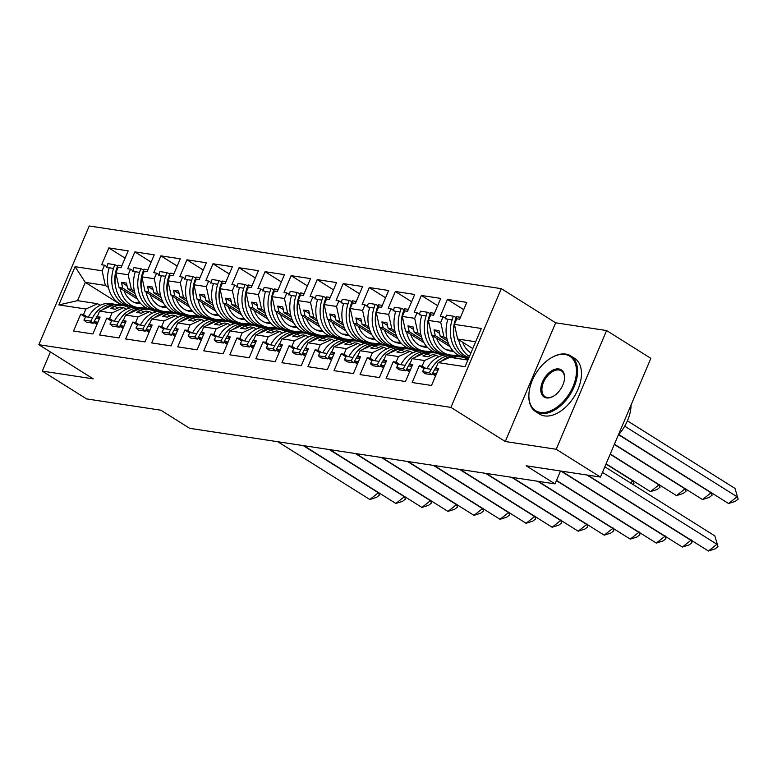 <?xml version="1.0" encoding="UTF-8"?>
<svg xmlns="http://www.w3.org/2000/svg" width="777" height="777" viewBox="0 0 777 777"><rect width="100%" height="100%" fill="white"/><g stroke="black" fill="none" stroke-linecap="round" stroke-linejoin="round"><path stroke-width="1.17" d="M606.594 330.555L555.672 322.805L505.273 441.521L556.206 449.271L606.594 330.555L650.854 358.352L600.466 477.068L526.165 465.773L555.031 483.896L560.508 470.988M556.206 449.271L600.466 477.068M50.408 351.962L42.279 371.105L86.548 398.902L160.849 410.198L189.705 428.331L555.031 483.896M501.311 288.665L89.238 225.99L38.85 344.706L450.922 407.381L501.311 288.665L555.672 322.805M134.44 291.326L131.381 289.403L127.71 288.84L135.023 293.434M163.617 311.392L164.2 311.762M167.919 312.344L166.861 311.684M123.621 307.682L111.946 312.985L99.592 311.101L111.266 305.808L114.938 306.361L110.353 308.44L115.365 309.207L119.949 307.119L123.621 307.682L126.165 309.275M160.489 295.279L157.43 293.366L153.749 292.803L161.062 297.397M189.666 315.355L190.248 315.724M193.968 316.307L192.91 315.647M149.67 311.645L137.995 316.948L125.641 315.064L137.306 309.761L140.987 310.324L136.402 312.403L141.404 313.17L145.989 311.082L149.67 311.645L152.205 313.238M186.529 299.242L183.469 297.319L179.798 296.765L187.111 301.359M215.715 319.318L216.297 319.687M220.008 320.27L218.949 319.609M175.709 315.608L164.044 320.911L151.69 319.026L163.355 313.723L167.026 314.287L162.442 316.365L167.453 317.133L172.038 315.044L175.709 315.608L178.254 317.201M212.577 303.205L209.518 301.282L205.847 300.728L213.16 305.322M241.754 323.281L242.337 323.65M246.056 324.232L244.998 323.572M201.758 319.57L190.093 324.873L177.739 322.989L189.403 317.686L193.075 318.249L188.49 320.328L193.502 321.095L198.086 319.007L201.758 319.57L204.302 321.163M238.626 307.168L235.567 305.244L231.896 304.691L239.209 309.285M267.803 327.243L268.386 327.612M272.105 328.195L271.047 327.535M227.807 323.533L216.132 328.826L203.778 326.952L215.452 321.649L219.124 322.212L214.539 324.291L219.551 325.058L224.135 322.97L227.807 323.533L230.351 325.126M264.675 311.13L261.616 309.207L257.935 308.654L265.248 313.238M293.852 331.206L294.434 331.575M298.154 332.158L297.096 331.497M253.856 327.496L242.181 332.789L229.827 330.915L241.501 325.612L245.173 326.175L240.588 328.253L245.59 329.011L250.175 326.932L253.856 327.496L256.391 329.089M290.715 315.093L287.655 313.17L283.984 312.616L291.297 317.201M319.901 335.169L320.483 335.528M324.194 336.12L323.145 335.45M279.895 331.449L268.23 336.752L255.876 334.877L267.541 329.574L271.222 330.128L266.628 332.216L271.639 332.974L276.223 330.895L279.895 331.449L282.44 333.051M316.763 319.056L313.704 317.133L310.033 316.569L317.346 321.163M345.94 339.131L346.523 339.491M350.242 340.083L349.184 339.413M305.944 335.411L294.279 340.714L281.925 338.84L293.589 333.537L297.261 334.091L292.676 336.179L297.688 336.936L302.272 334.858L305.944 335.411L308.488 337.014M342.812 323.018L339.753 321.095L336.082 320.532L343.395 325.126M371.989 343.094L372.572 343.453M376.291 344.046L375.233 343.376M331.993 339.374L320.318 344.677L307.964 342.803L319.638 337.5L323.31 338.053L318.725 340.141L323.737 340.899L328.321 338.821L331.993 339.374L334.537 340.977M368.861 326.981L365.802 325.058L362.131 324.495L369.434 329.089M398.038 347.047L398.62 347.416M402.34 347.999L401.282 347.338M358.042 343.337L346.367 348.64L334.013 346.756L345.687 341.462L349.359 342.016L344.774 344.104L349.786 344.862L354.37 342.783L358.042 343.337L360.577 344.939M394.91 330.944L391.841 329.021L388.17 328.457L395.483 333.051M424.087 351.01L424.669 351.379M428.38 351.962L427.331 351.301M384.081 347.3L372.416 352.603L360.062 350.718L371.727 345.425L375.408 345.979L370.823 348.057L375.825 348.824L380.409 346.736L384.081 347.3L386.625 348.892M420.949 334.897L417.89 332.983L414.219 332.42L421.532 337.014M450.126 354.972L450.718 355.342M454.428 355.924L453.37 355.264M410.13 351.262L398.465 356.565L386.111 354.681L397.775 349.378L401.447 349.941L396.862 352.02L401.874 352.787L406.458 350.699L410.13 351.262L412.674 352.855M446.998 338.859L443.939 336.936L440.268 336.383L447.581 340.977M436.179 355.225L424.514 360.528L412.15 358.644L423.824 353.341L427.496 353.904L422.911 355.983L427.923 356.75L432.507 354.662L436.179 355.225L438.723 356.818M372.416 352.603L370.046 358.178L367.21 357.75L360.052 374.611L379.419 377.554L386.577 360.693L383.741 360.266L386.111 354.681M346.367 348.64L343.997 354.215L341.161 353.788L334.003 370.648L353.38 373.591L360.528 356.73L357.692 356.303L360.062 350.718M320.318 344.677L317.958 350.262L315.112 349.825L307.964 366.686L327.331 369.629L334.489 352.768L331.643 352.34L334.013 346.756M294.279 340.714L291.909 346.299L289.073 345.862L281.915 362.723L301.282 365.666L308.44 348.815L305.604 348.378L307.964 342.803M268.23 336.752L265.86 342.336L263.024 341.899L255.866 358.76L275.233 361.703L282.391 344.852L279.555 344.415L281.925 338.84M242.181 332.789L239.811 338.374L236.975 337.937L229.817 354.798L249.184 357.741L256.342 340.889L253.506 340.452L255.876 334.877M216.132 328.826L213.772 334.411L210.926 333.974L203.778 350.835L223.145 353.778L230.293 336.927L227.457 336.49L229.827 330.915M190.093 324.873L187.723 330.448L184.887 330.021L177.729 346.872L197.096 349.825L204.254 332.964L201.408 332.527L203.778 326.952M164.044 320.911L161.674 326.486L158.838 326.058L151.68 342.91L171.047 345.862L178.205 329.001L175.369 328.574L177.739 322.989M137.995 316.948L135.625 322.523L132.789 322.096L125.631 338.947L144.998 341.899L152.156 325.039L149.32 324.611L151.69 319.026M111.946 312.985L109.586 318.56L106.74 318.133L99.592 334.994L118.959 337.937L126.107 321.076L123.271 320.648L125.641 315.064M121.795 305.312L85.295 282.391L77.535 300.67L97.572 303.72L85.907 309.023L83.537 314.598L80.701 314.17L73.543 331.031L92.91 333.974L100.068 317.113L97.222 316.686L99.592 311.101M85.907 309.023L58.858 304.905L75.078 266.686L102.127 270.794L105.332 285.441L85.295 282.391L75.078 266.686M136.179 296.542L122.698 288.082L119.027 287.519L115.822 272.882L118.191 267.298L121.027 267.735L128.186 250.874L108.819 247.931L101.661 264.782L104.497 265.219L102.127 270.794M115.822 272.882L128.176 274.757L131.381 289.403M162.228 300.505L148.747 292.045L145.066 291.482L141.87 276.835L144.24 271.26L147.076 271.688L154.225 254.837L134.858 251.884L127.71 268.745L130.546 269.182L128.176 274.757M141.87 276.835L154.225 278.72L157.43 293.366M188.267 304.467L174.786 295.998L171.115 295.445L167.91 280.798L170.28 275.223L173.125 275.65L180.274 258.799L160.907 255.847L153.749 272.708L156.595 273.135L154.225 278.72M167.91 280.798L180.274 282.682L183.469 297.319M214.316 308.43L200.835 299.961L197.164 299.407L193.959 284.761L196.328 279.186L199.165 279.613L206.323 262.762L186.956 259.809L179.798 276.67L182.634 277.098L180.274 282.682M193.959 284.761L206.313 286.645L209.518 301.282M240.365 312.393L226.884 303.924L223.213 303.37L220.008 288.723L222.377 283.149L225.213 283.576L232.372 266.715L213.005 263.772L205.847 280.633L208.683 281.06L206.313 286.645M220.008 288.723L232.362 290.608L235.567 305.244M266.414 316.356L252.933 307.886L249.262 307.333L246.056 292.686L248.426 287.111L251.262 287.539L258.42 270.678L239.044 267.735L231.896 284.596L234.732 285.023L232.362 290.608M246.056 292.686L258.411 294.57L261.616 309.207M292.453 320.318L278.982 311.849L275.301 311.295L272.096 296.649L274.466 291.074L277.311 291.501L284.46 274.64L265.093 271.697L257.935 288.558L260.781 288.986L258.411 294.57M272.096 296.649L284.46 298.523L287.655 313.17M318.502 324.281L305.021 315.812L301.35 315.248L298.145 300.612L300.514 295.027L303.351 295.464L310.509 278.603L291.142 275.66L283.984 292.521L286.82 292.948L284.46 298.523M298.145 300.612L310.499 302.486L313.704 317.133M344.551 328.244L331.07 319.774L327.399 319.211L324.194 304.574L326.563 298.99L329.399 299.427L336.558 282.566L317.191 279.623L310.033 296.474L312.869 296.911L310.499 302.486M324.194 304.574L336.548 306.449L339.753 321.095M370.6 332.206L357.119 323.737L353.448 323.174L350.242 308.537L352.612 302.952L355.448 303.389L362.606 286.528L343.23 283.586L336.082 300.437L338.918 300.874L336.548 306.449M350.242 308.537L362.597 310.411L365.802 325.058M396.639 336.159L383.168 327.7L379.487 327.136L376.291 312.5L378.652 306.915L381.497 307.352L388.646 290.491L369.279 287.548L362.131 304.399L364.967 304.837L362.597 310.411M376.291 312.5L388.646 314.374L391.841 329.021M422.688 340.122L409.207 331.662L405.536 331.099L402.331 316.453L404.7 310.878L407.536 311.305L414.695 294.454L395.328 291.501L388.17 308.362L391.016 308.799L388.646 314.374M402.331 316.453L414.685 318.337L417.89 332.983M448.737 344.085L435.256 335.625L431.585 335.062L428.38 320.415L430.749 314.84L433.585 315.268L440.744 298.417L421.377 295.464L414.219 312.325L417.055 312.762L414.685 318.337M428.38 320.415L440.734 322.3L443.939 336.936M475.66 341.763L457.634 339.025L454.428 324.378L456.798 318.803L459.634 319.23L466.792 302.379L447.426 299.427L440.268 316.288L443.104 316.715L440.734 322.3M454.428 324.378L481.313 328.467L465.083 366.695L438.199 362.606L449.873 357.303L467.9 360.052M424.514 360.528L422.144 366.103L419.298 365.676L412.15 382.527L431.517 385.479L438.675 368.619L435.829 368.191L438.199 362.606M398.465 356.565L396.095 362.14L393.259 361.713L386.101 378.564L405.468 381.517L412.626 364.656L409.79 364.228L412.15 358.644M159.78 311.363L158.586 310.625M119.027 287.519L137.451 299.096M154.934 310.072L157.362 311.596M114.938 306.361L117.745 308.129M127.71 288.84L126.447 283.09L121.435 282.323L122.698 288.082M185.82 315.326L184.635 314.588M145.066 291.482L163.5 303.059M180.983 314.034L183.411 315.559M140.987 310.324L143.794 312.082M153.749 292.803L152.496 287.053L147.484 286.286L148.747 292.045M211.868 319.289L210.684 318.541M171.115 295.445L189.549 307.022M207.032 317.997L209.46 319.522M167.026 314.287L169.833 316.045M179.798 296.765L178.545 291.016L173.533 290.248L174.786 295.998M237.917 323.251L236.732 322.504M197.164 299.407L215.588 310.975M233.081 321.96L235.509 323.485M193.075 318.249L195.882 320.007M205.847 300.728L204.584 294.978L199.582 294.211L200.835 299.961M263.966 327.214L262.781 326.466M223.213 303.37L241.637 314.938M259.12 325.922L261.548 327.447M219.124 322.212L221.931 323.97M231.896 304.691L230.633 298.931L225.621 298.174L226.884 303.924M290.006 331.177L288.821 330.429M249.262 307.333L267.686 318.9M285.169 329.885L287.597 331.41M245.173 326.175L247.98 327.933M257.935 308.654L256.682 302.894L251.67 302.136L252.933 307.886M316.054 335.14L314.87 334.392M275.301 311.295L293.735 322.863M311.218 333.848L313.646 335.373M271.222 330.128L274.019 331.896M283.984 312.616L282.731 306.857L277.719 306.099L278.982 311.849M342.103 339.102L340.918 338.354M301.35 315.248L319.774 326.826M337.267 337.81L339.695 339.335M297.261 334.091L300.068 335.858M310.033 316.569L308.77 310.819L303.768 310.062L305.021 315.812M368.152 343.065L366.967 342.317M327.399 319.211L345.823 330.788M363.315 341.773L365.734 343.298M323.31 338.053L326.117 339.821M336.082 320.532L334.819 314.782L329.807 314.025L331.07 319.774M394.192 347.018L393.007 346.28M353.448 323.174L371.872 334.751M389.355 345.736L391.783 347.261M349.359 342.016L352.166 343.784M362.131 324.495L360.868 318.745L355.856 317.987L357.119 323.737M420.24 350.981L419.056 350.242M379.487 327.136L397.921 338.714M415.404 349.699L417.832 351.214M375.408 345.979L378.214 347.746M388.17 328.457L386.917 322.708L381.905 321.94L383.168 327.7M446.289 354.943L445.104 354.205M405.536 331.099L423.96 342.676M441.453 353.652L443.881 355.176M401.447 349.941L404.254 351.699M414.219 332.42L412.956 326.67L407.954 325.903L409.207 331.662M431.585 335.062L450.009 346.639M467.501 357.614L468.638 358.333M427.496 353.904L430.303 355.662M440.268 336.383L439.005 330.633L434.003 329.866L435.256 335.625M457.634 339.025L472.785 348.543M505.273 441.521L450.922 407.381M42.279 371.105L93.211 378.846L38.85 344.706M141.87 308.382L140.812 307.721M108.391 287.364L105.332 285.441M97.572 303.72L100.116 305.312M58.858 304.905L77.535 300.67M463.704 309.654L447.426 299.427M425.981 368.521L422.144 366.103M447.746 319.638L443.104 316.715M435.586 375.893L432.294 373.834M424.087 368.677L419.298 365.676M438.218 369.687L435.829 368.191M437.655 305.691L421.377 295.464M411.606 301.729L395.328 291.501M385.557 297.766L369.279 287.548M359.518 293.803L343.23 283.586M333.469 289.84L317.191 279.623M307.42 285.887L291.142 275.66M281.371 281.925L265.093 271.697M255.322 277.962L239.044 267.735M229.283 273.999L213.005 263.772M203.234 270.037L186.956 259.809M177.185 266.074L160.907 255.847M151.136 262.111L134.858 251.884M125.097 258.149L108.819 247.931M399.941 364.559L396.095 362.14M421.707 315.676L417.055 312.762M409.537 371.93L406.254 369.871M398.047 364.714L393.259 361.713M412.169 365.724L409.79 364.228M87.374 317.016L83.537 314.598M109.139 268.133L104.497 265.219M96.979 324.397L93.687 322.329M85.48 317.181L80.701 314.17M99.611 318.182L97.222 316.686M113.423 320.979L109.586 318.56M135.188 272.096L130.546 269.182M123.019 328.36L119.736 326.291M111.529 321.134L106.74 318.133M125.66 322.144L123.271 320.648M139.471 324.941L135.625 322.523M161.237 276.058L156.595 273.135M149.067 332.313L145.785 330.254M137.578 325.097L132.789 322.096M151.709 326.107L149.32 324.611M165.52 328.904L161.674 326.486M187.286 280.021L182.634 277.098M175.116 336.276L171.834 334.217M163.626 329.06L158.838 326.058M177.748 330.07L175.369 328.574M191.56 332.867L187.723 330.448M213.335 283.984L208.683 281.06M201.165 340.239L197.882 338.18M189.675 333.022L184.887 330.021M203.797 334.032L201.408 332.527M217.609 336.82L213.772 334.411M239.374 287.946L234.732 285.023M227.205 344.201L223.922 342.142M215.715 336.985L210.926 333.974M229.846 337.995L227.457 336.49M243.657 340.782L239.811 338.374M265.423 291.909L260.781 288.986M253.253 348.164L249.971 346.105M241.764 340.948L236.975 337.937M255.895 341.958L253.506 340.452M269.706 344.745L265.86 342.336M291.472 295.862L286.82 292.948M279.302 352.127L276.02 350.068M267.812 344.91L263.024 341.899M281.934 345.911L279.555 344.415M295.755 348.708L291.909 346.299M317.521 299.825L312.869 296.911M305.351 356.089L302.068 354.03M293.861 348.873L289.073 345.862M307.983 349.873L305.604 348.378M321.795 352.671L317.958 350.262M343.56 303.788L338.918 300.874M331.39 360.052L328.108 357.983M319.901 352.836L315.112 349.825M334.032 353.836L331.643 352.34M347.843 356.633L343.997 354.215M369.609 307.75L364.967 304.837M357.439 364.015L354.157 361.946M345.95 356.798L341.161 353.788M360.081 357.799L357.692 356.303M373.892 360.596L370.046 358.178M395.658 311.713L391.016 308.799M383.488 367.977L380.206 365.909M371.998 360.761L367.21 357.75M386.12 361.761L383.741 360.266M439.617 333.391L434.003 329.866M413.568 329.429L407.954 325.903M387.519 325.466L381.905 321.94M361.47 321.513L355.856 317.987M335.421 317.55L329.807 314.025M309.382 313.587L303.768 310.062M283.333 309.625L277.719 306.099M257.284 305.662L251.67 302.136M231.235 301.699L225.621 298.174M205.196 297.737L199.582 294.211M179.147 293.774L173.533 290.248M153.098 289.811L147.484 286.286M127.049 285.849L121.435 282.323M468.104 359.576A28.972 22.242 98.6 0 0 467.939 359.469A28.972 22.242 98.6 0 0 461.208 356.934A28.972 22.242 98.6 0 0 452.738 357.741M431.157 369.308A28.972 22.242 -81.4 0 1 453.613 355.779L449.349 355.138A28.972 22.242 98.6 0 0 426.903 368.657L431.157 369.308L429.36 372.659L431.827 374.718L433.624 371.367A25.029 19.202 -81.4 0 1 434.285 370.202M602.466 472.367L716.938 544.259L708.42 551.01L587.567 475.106M714.83 535.897L717.997 546.61L714.83 535.897L604.827 466.812M708.42 551.01L715.151 548.863L717.997 546.61M435.819 375.32L432.692 373.164L434.498 369.813A28.972 22.242 -81.4 0 1 436.548 366.491M441.443 361.14A28.972 22.242 -81.4 0 1 456.944 356.293L461.208 356.934M453.613 355.779A28.972 22.242 -81.4 0 1 455.264 356.119M432.692 373.164L436.499 373.737M426.903 368.657L424.31 368.269L422.513 371.61L429.36 372.659M422.513 371.61L424.98 373.679L431.827 374.718M468.852 357.818A28.972 22.242 98.6 0 1 468.376 357.75A28.972 22.242 98.6 0 1 461.645 355.225A28.972 22.242 98.6 0 1 452.127 319.92L453.321 316.19L456.138 317.443L454.933 321.173A25.029 19.202 98.6 0 0 454.234 338.286M468.376 357.75L464.122 357.099A28.972 22.242 -81.4 0 1 457.391 354.574A28.972 22.242 -81.4 0 1 447.863 319.269L446.95 319.133M469.415 356.488A28.972 22.242 -81.4 0 1 469.25 356.381A28.972 22.242 -81.4 0 1 458.624 339.646M456.07 320.522L455.458 320.425A28.972 22.242 98.6 0 0 464.986 355.73A28.972 22.242 98.6 0 0 468.949 357.595M462.655 342.181A25.029 19.202 98.6 0 0 470.755 352.816A25.029 19.202 98.6 0 0 470.93 352.923M618.783 434.566L728.573 503.525L737.091 496.775L624.727 426.204M734.984 488.412L738.15 499.125L734.984 488.412L627.418 420.852M738.15 499.125L735.314 501.369L728.573 503.525M455.458 320.425L456.662 316.695L460.46 317.278M453.321 316.19L446.474 315.151L445.279 318.881M540.384 412.402A32.139 19.542 -57.9 0 0 573.047 386.538A32.139 19.542 -57.9 0 0 564.976 354.467A32.139 19.542 -57.9 0 0 550.98 357.983A32.139 19.542 -57.9 0 0 529.011 392.958A32.139 19.542 -57.9 0 0 540.384 412.402M551.223 357.838A32.925 20.027 122.1 0 1 551.466 357.692A32.925 20.027 122.1 0 1 565.811 354.089A32.925 20.027 122.1 0 1 570.726 355.885A32.925 20.027 122.1 0 1 572.28 390.744A32.925 20.027 122.1 0 1 540.607 413.451A32.925 20.027 122.1 0 1 535.693 411.655A32.925 20.027 122.1 0 1 528.962 393.521A32.925 20.027 122.1 0 1 528.991 393.24M546.532 397.921A16.064 9.771 122.1 0 1 542.492 381.886A16.064 9.771 122.1 0 1 558.828 368.949A16.064 9.771 122.1 0 1 564.51 378.681A16.064 9.771 122.1 0 1 553.525 396.163A16.064 9.771 122.1 0 1 546.532 397.921M564.481 378.962A15.278 9.295 -57.9 0 0 561.334 370.833A15.278 9.295 -57.9 0 0 559.052 369.998A15.278 9.295 -57.9 0 0 544.356 380.536A15.278 9.295 -57.9 0 0 545.085 396.707A15.278 9.295 -57.9 0 0 547.367 397.542A15.278 9.295 -57.9 0 0 553.778 396.008M631.06 405.002A32.925 20.027 122.1 0 1 618.249 435.169M570.726 355.885L574.621 358.333A32.925 20.027 122.1 0 1 576.175 393.191A32.925 20.027 122.1 0 1 544.502 415.899A32.925 20.027 122.1 0 1 539.597 414.102L535.693 411.655M442.026 355.584A28.972 22.242 98.6 0 0 441.89 355.507A28.972 22.242 98.6 0 0 435.159 352.972A28.972 22.242 98.6 0 0 426.69 353.778M405.118 365.345A28.972 22.242 -81.4 0 1 427.564 351.816L423.3 351.175A28.972 22.242 98.6 0 0 400.854 364.695L405.118 365.345L403.312 368.696L405.779 370.755L407.585 367.404A25.029 19.202 -81.4 0 1 408.246 366.239M586.936 475.009L690.889 540.297L682.371 547.047L561.518 471.144M682.371 547.047L689.112 544.9L691.948 542.647L690.802 539.947M691.248 539.86L691.948 542.647M409.78 371.367L406.653 369.201L408.449 365.85A28.972 22.242 -81.4 0 1 410.509 362.529M415.394 357.177A28.972 22.242 -81.4 0 1 430.905 352.331L435.159 352.972M427.564 351.816A28.972 22.242 -81.4 0 1 429.215 352.156M406.653 369.201L410.45 369.774M400.854 364.695L398.271 364.306L396.464 367.647L403.312 368.696M396.464 367.647L398.931 369.716L405.779 370.755M415.977 351.622A28.972 22.242 98.6 0 0 415.841 351.544A28.972 22.242 98.6 0 0 409.11 349.009A28.972 22.242 98.6 0 0 400.641 349.815M379.069 361.383A28.972 22.242 -81.4 0 1 401.515 347.853L397.261 347.212A28.972 22.242 98.6 0 0 374.805 360.732L379.069 361.383L377.263 364.734L379.73 366.793L381.536 363.442A25.029 19.202 -81.4 0 1 382.197 362.276M560.887 471.047L664.84 536.334L656.322 543.084L556.507 480.4M656.322 543.084L663.063 540.938L665.899 538.684L664.753 535.984M665.199 535.897L665.899 538.684M383.731 367.404L380.604 365.239L382.41 361.888A28.972 22.242 -81.4 0 1 384.46 358.566M389.345 353.214A28.972 22.242 -81.4 0 1 404.856 348.368L409.11 349.009M401.515 347.853A28.972 22.242 -81.4 0 1 403.176 348.193M380.604 365.239L384.401 365.821M374.805 360.732L372.222 360.343L370.415 363.694L377.263 364.734M370.415 363.694L372.882 365.753L379.73 366.793M389.928 347.669A28.972 22.242 98.6 0 0 389.792 347.581A28.972 22.242 98.6 0 0 383.061 345.056A28.972 22.242 98.6 0 0 374.592 345.852M353.02 357.42A28.972 22.242 -81.4 0 1 375.466 343.9L371.212 343.249A28.972 22.242 98.6 0 0 348.766 356.769L353.02 357.42L351.214 360.771L353.681 362.83L355.487 359.479A25.029 19.202 -81.4 0 1 356.148 358.323M556.41 480.633L638.791 532.371L630.273 539.121L538.286 481.351M630.273 539.121L637.014 536.975L639.85 534.722L638.704 532.022M639.15 531.934L639.85 534.722M357.682 363.442L354.555 361.276L356.361 357.925A28.972 22.242 -81.4 0 1 358.411 354.613M363.296 349.252A28.972 22.242 -81.4 0 1 378.807 344.405L383.061 345.056M375.466 343.9A28.972 22.242 -81.4 0 1 377.127 344.23M354.555 361.276L358.352 361.859M348.766 356.769L346.173 356.381L344.366 359.732L351.214 360.771M344.366 359.732L346.833 361.791L353.681 362.83M363.879 343.706A28.972 22.242 98.6 0 0 363.753 343.619A28.972 22.242 98.6 0 0 357.022 341.093A28.972 22.242 98.6 0 0 348.552 341.899M326.971 353.457A28.972 22.242 -81.4 0 1 349.417 339.938L345.163 339.287A28.972 22.242 98.6 0 0 322.717 352.807L326.971 353.457L325.174 356.808L327.632 358.867L329.438 355.516A25.029 19.202 -81.4 0 1 330.099 354.361M537.655 481.254L612.752 528.409L604.224 535.159L512.237 477.389M604.224 535.159L610.965 533.012L613.811 530.759L612.655 528.059M613.102 527.971L613.811 530.759M331.633 359.479L328.506 357.313L330.312 353.962A28.972 22.242 -81.4 0 1 332.362 350.65M337.257 345.289A28.972 22.242 -81.4 0 1 352.758 340.443L357.022 341.093M349.417 339.938A28.972 22.242 -81.4 0 1 351.078 340.268M328.506 357.313L332.313 357.896M322.717 352.807L320.124 352.418L318.327 355.769L325.174 356.808M318.327 355.769L320.794 357.828L327.632 358.867M337.84 339.743A28.972 22.242 98.6 0 0 337.704 339.656A28.972 22.242 98.6 0 0 330.973 337.131A28.972 22.242 98.6 0 0 322.504 337.937M300.922 349.495A28.972 22.242 -81.4 0 1 323.378 335.975L319.114 335.324A28.972 22.242 98.6 0 0 296.668 348.854L300.922 349.495L299.126 352.845L301.593 354.904L303.389 351.563A25.029 19.202 -81.4 0 1 304.06 350.398M511.606 477.292L586.703 524.456L578.185 531.196L486.188 473.426M578.185 531.196L584.916 529.05L587.762 526.806L586.616 524.096M587.062 524.019L587.762 526.806M305.594 355.516L302.467 353.35L304.263 350.009A28.972 22.242 -81.4 0 1 306.313 346.688M311.208 341.326A28.972 22.242 -81.4 0 1 326.719 336.48L330.973 337.131M323.378 335.975A28.972 22.242 -81.4 0 1 325.029 336.305M302.467 353.35L306.264 353.933M296.668 348.854L294.085 348.455L292.278 351.806L299.126 352.845M292.278 351.806L294.745 353.865L301.593 354.904M444.046 353.972L443.541 353.933A28.972 22.242 98.6 0 1 442.327 353.788A28.972 22.242 98.6 0 1 435.606 351.262A28.972 22.242 98.6 0 1 426.078 315.957L427.272 312.228L430.089 313.481L428.885 317.21A25.029 19.202 98.6 0 0 428.185 334.324M442.327 353.788L438.073 353.147A28.972 22.242 -81.4 0 1 431.342 350.612A28.972 22.242 -81.4 0 1 421.824 315.307L420.901 315.171M459.595 355.759L451.136 355.089A28.972 22.242 -81.4 0 1 449.932 354.943A28.972 22.242 -81.4 0 1 443.201 352.418A28.972 22.242 -81.4 0 1 432.585 335.693M430.021 316.56L429.419 316.462A28.972 22.242 98.6 0 0 438.937 351.767A28.972 22.242 98.6 0 0 445.668 354.293L449.932 354.943M436.606 338.218A25.029 19.202 98.6 0 0 444.706 348.854A25.029 19.202 98.6 0 0 450.524 351.039A25.029 19.202 98.6 0 0 451.573 351.155L453.438 351.311M614.413 444.221L702.525 499.562L711.042 492.812L618.618 434.761M711.402 492.375L712.101 495.163L710.955 492.453M712.101 495.163L709.265 497.416L702.525 499.562M446.688 349.912L452.612 350.388M464.996 357.235L468.23 359.275M447.639 350.301L452.894 350.718M448.611 350.612L453.127 350.971M429.419 316.462L430.613 312.743L434.421 313.316M427.272 312.228L420.435 311.188L419.23 314.918M418.007 350.009L417.502 349.971A28.972 22.242 98.6 0 1 416.287 349.825A28.972 22.242 98.6 0 1 409.557 347.3A28.972 22.242 98.6 0 1 400.029 311.995L401.233 308.265L404.04 309.518L402.836 313.248A25.029 19.202 98.6 0 0 402.136 330.361M416.287 349.825L412.024 349.184A28.972 22.242 -81.4 0 1 405.293 346.649A28.972 22.242 -81.4 0 1 395.775 311.344L394.852 311.208M433.547 351.796L425.097 351.126A28.972 22.242 -81.4 0 1 423.883 350.981A28.972 22.242 -81.4 0 1 417.152 348.455A28.972 22.242 -81.4 0 1 406.536 331.73M403.972 312.597L403.37 312.5A28.972 22.242 98.6 0 0 412.898 347.805A28.972 22.242 98.6 0 0 419.629 350.34L423.883 350.981M410.557 334.256A25.029 19.202 98.6 0 0 418.667 344.891A25.029 19.202 98.6 0 0 424.475 347.076A25.029 19.202 98.6 0 0 425.524 347.202L427.389 347.348M610.256 454.011L676.476 495.6L685.003 488.85L614.306 444.454M685.353 488.412L686.052 491.2L684.906 488.5M686.052 491.2L683.216 493.453L676.476 495.6M420.639 345.95L426.563 346.425M438.947 353.273L442.453 355.477M421.59 346.338L426.855 346.756M422.562 346.659L427.088 347.018M403.37 312.5L404.564 308.78L408.372 309.353M401.233 308.265L394.386 307.226L393.181 310.955M391.958 346.047L391.453 346.008A28.972 22.242 98.6 0 1 390.239 345.862A28.972 22.242 98.6 0 1 383.508 343.337A28.972 22.242 98.6 0 1 373.98 308.032L375.184 304.302L377.991 305.555L376.796 309.285A25.029 19.202 98.6 0 0 376.087 326.398M390.239 345.862L385.984 345.221A28.972 22.242 -81.4 0 1 379.254 342.686A28.972 22.242 -81.4 0 1 369.726 307.391L368.803 307.245M407.498 347.834L399.048 347.164A28.972 22.242 -81.4 0 1 397.834 347.018A28.972 22.242 -81.4 0 1 391.103 344.493A28.972 22.242 -81.4 0 1 380.487 327.768M377.923 308.634L377.321 308.547A28.972 22.242 98.6 0 0 386.849 343.842A28.972 22.242 98.6 0 0 393.58 346.377L397.834 347.018M384.518 330.293A25.029 19.202 98.6 0 0 392.618 340.928A25.029 19.202 98.6 0 0 398.426 343.113A25.029 19.202 98.6 0 0 399.475 343.24L401.34 343.385M606.099 463.791L650.436 491.637L658.954 484.887L610.159 454.244M659.304 484.45L660.013 487.237L658.867 484.537M660.013 487.237L657.167 489.491L650.436 491.637M394.599 341.987L400.514 342.463M412.898 349.31L416.404 351.515M395.542 342.375L400.806 342.793M396.513 342.696L401.039 343.055M377.321 308.547L378.525 304.817L382.323 305.39M375.184 304.302L368.337 303.263L367.142 306.993M365.909 342.084L365.404 342.045A28.972 22.242 98.6 0 1 364.19 341.899A28.972 22.242 98.6 0 1 357.459 339.374A28.972 22.242 98.6 0 1 347.941 304.069L349.135 300.349L351.952 301.593L350.748 305.322A25.029 19.202 98.6 0 0 350.048 322.436M364.19 341.899L359.936 341.258A28.972 22.242 -81.4 0 1 353.205 338.733A28.972 22.242 -81.4 0 1 343.677 303.428L342.764 303.283M381.449 343.871L372.999 343.201A28.972 22.242 -81.4 0 1 371.785 343.055A28.972 22.242 -81.4 0 1 365.054 340.53A28.972 22.242 -81.4 0 1 354.438 323.805M351.884 304.671L351.272 304.584A28.972 22.242 98.6 0 0 360.8 339.879A28.972 22.242 98.6 0 0 367.531 342.414L371.785 343.055M358.469 326.33A25.029 19.202 98.6 0 0 366.569 336.965A25.029 19.202 98.6 0 0 372.387 339.151A25.029 19.202 98.6 0 0 373.426 339.277L375.301 339.423M630.429 482.886L632.905 480.924L606.002 464.034M633.265 480.487L633.964 483.275L632.818 480.575M633.964 483.275L632.672 484.294M368.551 338.024L374.475 338.5M386.849 345.347L390.355 347.552M369.493 338.413L374.757 338.83M370.464 338.733L374.99 339.093M351.272 304.584L352.476 300.854L356.274 301.427M349.135 300.349L342.288 299.3L341.093 303.03M339.86 338.121L339.355 338.082A28.972 22.242 98.6 0 1 338.141 337.946A28.972 22.242 98.6 0 1 331.42 335.411A28.972 22.242 98.6 0 1 321.892 300.107L323.086 296.387L325.903 297.64L324.699 301.359A25.029 19.202 98.6 0 0 323.999 318.473M338.141 337.946L333.887 337.296A28.972 22.242 -81.4 0 1 327.156 334.77A28.972 22.242 -81.4 0 1 317.628 299.466L316.715 299.32M355.4 339.908L346.95 339.238A28.972 22.242 -81.4 0 1 345.746 339.102A28.972 22.242 -81.4 0 1 339.015 336.567A28.972 22.242 -81.4 0 1 328.399 319.842M325.835 300.709L325.233 300.621A28.972 22.242 98.6 0 0 334.751 335.926A28.972 22.242 98.6 0 0 341.482 338.451L345.746 339.102M332.42 322.368A25.029 19.202 98.6 0 0 340.52 333.012A25.029 19.202 98.6 0 0 346.338 335.188A25.029 19.202 98.6 0 0 347.387 335.314L349.252 335.46M342.502 334.061L348.426 334.537M360.81 341.385L364.306 343.589M343.453 334.45L348.708 334.868M344.415 334.77L348.941 335.13M325.233 300.621L326.427 296.892L330.235 297.465M323.086 296.387L316.249 295.338L315.044 299.067M311.791 335.781A28.972 22.242 98.6 0 0 311.655 335.693A28.972 22.242 98.6 0 0 304.924 333.168A28.972 22.242 98.6 0 0 296.455 333.974M274.883 345.532A28.972 22.242 -81.4 0 1 297.329 332.012L293.075 331.361A28.972 22.242 98.6 0 0 270.619 344.891L274.883 345.532L273.077 348.883L275.544 350.942L277.35 347.601A25.029 19.202 -81.4 0 1 278.011 346.435M485.567 473.329L560.654 520.493L552.136 527.233L460.149 469.463M552.136 527.233L558.877 525.087L561.713 522.843L560.567 520.134M561.013 520.056L561.713 522.843M279.545 351.554L276.418 349.388L278.224 346.047A28.972 22.242 -81.4 0 1 280.274 342.725M285.159 337.364A28.972 22.242 -81.4 0 1 300.67 332.517L304.924 333.168M297.329 332.012A28.972 22.242 -81.4 0 1 298.99 332.352M276.418 349.388L280.215 349.971M270.619 344.891L268.036 344.493L266.229 347.843L273.077 348.883M266.229 347.843L268.696 349.903L275.544 350.942M313.821 334.159L313.306 334.12A28.972 22.242 98.6 0 1 312.101 333.984A28.972 22.242 98.6 0 1 305.371 331.449A28.972 22.242 98.6 0 1 295.843 296.154L297.047 292.424L299.854 293.677L298.65 297.397A25.029 19.202 98.6 0 0 297.95 314.51M312.101 333.984L307.838 333.333A28.972 22.242 -81.4 0 1 301.107 330.808A28.972 22.242 -81.4 0 1 291.589 295.503L290.666 295.367M329.361 335.946L320.911 335.275A28.972 22.242 -81.4 0 1 319.697 335.14A28.972 22.242 -81.4 0 1 312.966 332.605A28.972 22.242 -81.4 0 1 302.35 315.88M299.786 296.746L299.184 296.659A28.972 22.242 98.6 0 0 308.712 331.964A28.972 22.242 98.6 0 0 315.433 334.489L319.697 335.14M306.371 318.405A25.029 19.202 98.6 0 0 314.481 329.05A25.029 19.202 98.6 0 0 320.289 331.225A25.029 19.202 98.6 0 0 321.338 331.352L323.203 331.497M316.453 330.108L322.377 330.575M334.761 337.432L338.267 339.627M317.404 330.487L322.669 330.905M318.376 330.808L322.892 331.167M299.184 296.659L300.378 292.929L304.186 293.512M297.047 292.424L290.2 291.385L288.995 295.105M285.742 331.818A28.972 22.242 98.6 0 0 285.606 331.73A28.972 22.242 98.6 0 0 278.875 329.205A28.972 22.242 98.6 0 0 270.406 330.011M248.834 341.569A28.972 22.242 -81.4 0 1 271.28 328.049L267.026 327.399A28.972 22.242 98.6 0 0 244.58 340.928L248.834 341.569L247.028 344.92L249.495 346.989L251.301 343.638A25.029 19.202 -81.4 0 1 251.962 342.472M459.518 469.366L534.605 516.53L526.087 523.271L434.1 465.501M526.087 523.271L532.828 521.124L535.664 518.881L534.518 516.171M534.964 516.093L535.664 518.881M253.496 347.591L250.369 345.425L252.175 342.084A28.972 22.242 -81.4 0 1 254.225 338.762M259.11 333.401A28.972 22.242 -81.4 0 1 274.621 328.554L278.875 329.205M271.28 328.049A28.972 22.242 -81.4 0 1 272.941 328.389M250.369 345.425L254.166 346.008M244.58 340.928L241.987 340.53L240.18 343.881L247.028 344.92M240.18 343.881L242.647 345.94L249.495 346.989M287.772 330.196L287.267 330.157A28.972 22.242 98.6 0 1 286.053 330.021A28.972 22.242 98.6 0 1 279.322 327.486A28.972 22.242 98.6 0 1 269.794 292.191L270.998 288.461L273.805 289.714L272.61 293.444A25.029 19.202 98.6 0 0 271.901 310.547M286.053 330.021L281.789 329.37A28.972 22.242 -81.4 0 1 275.068 326.845A28.972 22.242 -81.4 0 1 265.54 291.54L264.617 291.404M303.312 331.993L294.862 331.313A28.972 22.242 -81.4 0 1 293.648 331.177A28.972 22.242 -81.4 0 1 286.917 328.642A28.972 22.242 -81.4 0 1 276.301 311.917M273.737 292.783L273.135 292.696A28.972 22.242 98.6 0 0 282.663 328.001A28.972 22.242 98.6 0 0 289.394 330.526L293.648 331.177M280.332 314.442A25.029 19.202 98.6 0 0 288.432 325.087A25.029 19.202 98.6 0 0 294.24 327.272A25.029 19.202 98.6 0 0 295.289 327.389L297.154 327.535M290.413 326.146L296.328 326.612M308.712 333.469L312.218 335.664M291.356 326.525L296.62 326.942M292.327 326.845L296.853 327.204M273.135 292.696L274.339 288.966L278.137 289.549M270.998 288.461L264.151 287.422L262.947 291.142M259.693 327.855A28.972 22.242 98.6 0 0 259.557 327.768A28.972 22.242 98.6 0 0 252.836 325.242A28.972 22.242 98.6 0 0 244.366 326.049M222.785 337.616A28.972 22.242 -81.4 0 1 245.231 324.087L240.977 323.436A28.972 22.242 98.6 0 0 218.531 336.965L222.785 337.616L220.979 340.957L223.446 343.026L225.252 339.675A25.029 19.202 -81.4 0 1 225.913 338.51M433.469 465.404L508.566 512.567L500.038 519.318L408.051 461.538M500.038 519.318L506.779 517.161L509.625 514.918L508.469 512.208M508.916 512.13L509.625 514.918M227.447 343.628L224.32 341.472L226.126 338.121A28.972 22.242 -81.4 0 1 228.176 334.8M233.071 329.438A28.972 22.242 -81.4 0 1 248.572 324.592L252.836 325.242M245.231 324.087A28.972 22.242 -81.4 0 1 246.892 324.427M224.32 341.472L228.127 342.045M218.531 336.965L215.938 336.567L214.141 339.918L220.979 340.957M214.141 339.918L216.608 341.977L223.446 343.026M261.723 326.233L261.218 326.194A28.972 22.242 98.6 0 1 260.004 326.058A28.972 22.242 98.6 0 1 253.273 323.533A28.972 22.242 98.6 0 1 243.755 288.228L244.949 284.499L247.756 285.751L246.562 289.481A25.029 19.202 98.6 0 0 245.862 306.594M260.004 326.058L255.75 325.408A28.972 22.242 -81.4 0 1 249.019 322.882A28.972 22.242 -81.4 0 1 239.491 287.577L238.578 287.441M277.263 328.03L268.813 327.35A28.972 22.242 -81.4 0 1 267.599 327.214A28.972 22.242 -81.4 0 1 260.868 324.689A28.972 22.242 -81.4 0 1 250.252 307.954M247.688 288.83L247.086 288.733A28.972 22.242 98.6 0 0 256.614 324.038A28.972 22.242 98.6 0 0 263.345 326.563L267.599 327.214M254.283 310.489A25.029 19.202 98.6 0 0 262.383 321.124A25.029 19.202 98.6 0 0 268.191 323.31A25.029 19.202 98.6 0 0 269.24 323.426L271.115 323.572M264.365 322.183L270.289 322.649M282.663 329.506L286.169 331.701M265.307 322.562L270.571 322.979M266.278 322.882L270.804 323.242M247.086 288.733L248.29 285.004L252.088 285.586M244.949 284.499L238.102 283.459L236.907 287.189M233.644 323.892A28.972 22.242 98.6 0 0 233.518 323.805A28.972 22.242 98.6 0 0 226.787 321.28A28.972 22.242 98.6 0 0 218.318 322.086M196.736 333.654A28.972 22.242 -81.4 0 1 219.192 320.124L214.928 319.473A28.972 22.242 98.6 0 0 192.482 333.003L196.736 333.654L194.94 336.995L197.407 339.063L199.203 335.713A25.029 19.202 -81.4 0 1 199.874 334.547M407.42 461.441L482.517 508.605L473.999 515.355L382.002 457.575M473.999 515.355L480.73 513.208L483.576 510.955L482.43 508.245M482.876 508.168L483.576 510.955M201.408 339.666L198.271 337.509L200.077 334.159A28.972 22.242 -81.4 0 1 202.127 330.837M207.022 325.476A28.972 22.242 -81.4 0 1 222.523 320.629L226.787 321.28M219.192 320.124A28.972 22.242 -81.4 0 1 220.843 320.464M198.271 337.509L202.078 338.082M192.482 333.003L189.899 332.605L188.092 335.955L194.94 336.995M188.092 335.955L190.559 338.024L197.407 339.063M235.674 322.28L235.169 322.232A28.972 22.242 98.6 0 1 233.955 322.096A28.972 22.242 98.6 0 1 227.224 319.57A28.972 22.242 98.6 0 1 217.706 284.265L218.9 280.536L221.717 281.789L220.513 285.518A25.029 19.202 98.6 0 0 219.813 302.632M233.955 322.096L229.701 321.445A28.972 22.242 -81.4 0 1 222.97 318.92A28.972 22.242 -81.4 0 1 213.442 283.615L212.529 283.479M251.214 324.067L242.764 323.387A28.972 22.242 -81.4 0 1 241.56 323.251A28.972 22.242 -81.4 0 1 234.829 320.726A28.972 22.242 -81.4 0 1 224.213 303.992M221.649 284.868L221.047 284.77A28.972 22.242 98.6 0 0 230.565 320.075A28.972 22.242 98.6 0 0 237.296 322.601L241.56 323.251M228.234 306.526A25.029 19.202 98.6 0 0 236.334 317.162A25.029 19.202 98.6 0 0 242.152 319.347A25.029 19.202 98.6 0 0 243.201 319.464L245.066 319.619M238.316 318.22L244.24 318.687M256.624 325.544L260.12 327.748M239.258 318.599L244.522 319.017M240.229 318.92L244.755 319.279M221.047 284.77L222.241 281.041L226.039 281.624M218.9 280.536L212.053 279.497L210.858 283.226M207.605 319.93A28.972 22.242 98.6 0 0 207.469 319.852A28.972 22.242 98.6 0 0 200.738 317.317A28.972 22.242 98.6 0 0 192.269 318.123M170.697 329.691A28.972 22.242 -81.4 0 1 193.143 316.161L188.889 315.52A28.972 22.242 98.6 0 0 166.433 329.04L170.697 329.691L168.891 333.032L171.358 335.101L173.164 331.75A25.029 19.202 -81.4 0 1 173.825 330.584M381.381 457.478L456.468 504.642L447.95 511.392L355.963 453.613M447.95 511.392L454.691 509.246L457.527 506.992L456.381 504.292M456.827 504.205L457.527 506.992M175.359 335.703L172.232 333.547L174.029 330.196A28.972 22.242 -81.4 0 1 176.088 326.874M180.973 321.523A28.972 22.242 -81.4 0 1 196.484 316.676L200.738 317.317M193.143 316.161A28.972 22.242 -81.4 0 1 194.804 316.501M172.232 333.547L176.029 334.12M166.433 329.04L163.85 328.652L162.043 331.993L168.891 333.032M162.043 331.993L164.51 334.061L171.358 335.101M209.635 318.317L209.12 318.279A28.972 22.242 98.6 0 1 207.915 318.133A28.972 22.242 98.6 0 1 201.185 315.608A28.972 22.242 98.6 0 1 191.657 280.303L192.861 276.573L195.668 277.826L194.464 281.556A25.029 19.202 98.6 0 0 193.764 298.669M207.915 318.133L203.652 317.482A28.972 22.242 -81.4 0 1 196.921 314.957A28.972 22.242 -81.4 0 1 187.403 279.652L186.48 279.516M225.175 320.105L216.725 319.434A28.972 22.242 -81.4 0 1 215.511 319.289A28.972 22.242 -81.4 0 1 208.78 316.763A28.972 22.242 -81.4 0 1 198.164 300.029M195.6 280.905L194.998 280.808A28.972 22.242 98.6 0 0 204.516 316.113A28.972 22.242 98.6 0 0 211.247 318.638L215.511 319.289M202.185 302.564A25.029 19.202 98.6 0 0 210.295 313.199A25.029 19.202 98.6 0 0 216.103 315.384A25.029 19.202 98.6 0 0 217.152 315.501L219.017 315.656M212.267 314.258L218.191 314.724M230.575 321.581L234.081 323.786M213.219 314.636L218.473 315.064M214.19 314.957L218.706 315.316M194.998 280.808L196.192 277.078L200 277.661M192.861 276.573L186.014 275.534L184.809 279.264M181.556 315.967A28.972 22.242 98.6 0 0 181.42 315.889A28.972 22.242 98.6 0 0 174.689 313.354A28.972 22.242 98.6 0 0 166.22 314.161M144.648 325.728A28.972 22.242 -81.4 0 1 167.094 312.199L162.84 311.558A28.972 22.242 98.6 0 0 140.394 325.077L144.648 325.728L142.842 329.079L145.309 331.138L147.115 327.787A25.029 19.202 -81.4 0 1 147.776 326.622M355.332 453.515L430.419 500.679L421.901 507.43L329.914 449.65M421.901 507.43L428.642 505.283L431.478 503.03L430.332 500.33M430.779 500.242L431.478 503.03M149.31 331.75L146.183 329.584L147.989 326.233A28.972 22.242 -81.4 0 1 150.039 322.911M154.924 317.56A28.972 22.242 -81.4 0 1 170.435 312.713L174.689 313.354M167.094 312.199A28.972 22.242 -81.4 0 1 168.755 312.539M146.183 329.584L149.98 330.157M140.394 325.077L137.801 324.689L135.994 328.03L142.842 329.079M135.994 328.03L138.461 330.099L145.309 331.138M183.586 314.355L183.081 314.316A28.972 22.242 98.6 0 1 181.867 314.17A28.972 22.242 98.6 0 1 175.136 311.645A28.972 22.242 98.6 0 1 165.608 276.34L166.812 272.61L169.619 273.863L168.424 277.593A25.029 19.202 98.6 0 0 167.715 294.706M181.867 314.17L177.603 313.529A28.972 22.242 -81.4 0 1 170.882 310.994A28.972 22.242 -81.4 0 1 161.354 275.689L160.431 275.553M199.126 316.142L190.676 315.472A28.972 22.242 -81.4 0 1 189.462 315.326A28.972 22.242 -81.4 0 1 182.731 312.801A28.972 22.242 -81.4 0 1 172.115 296.076M169.551 276.942L168.949 276.845A28.972 22.242 98.6 0 0 178.477 312.15A28.972 22.242 98.6 0 0 185.208 314.675L189.462 315.326M176.146 298.601A25.029 19.202 98.6 0 0 184.246 309.236A25.029 19.202 98.6 0 0 190.054 311.422A25.029 19.202 98.6 0 0 191.103 311.538L192.968 311.694M186.227 310.295L192.142 310.771M204.526 317.618L208.032 319.823M187.17 310.683L192.434 311.101M188.141 310.994L192.667 311.354M168.949 276.845L170.153 273.125L173.951 273.698M166.812 272.61L159.965 271.571L158.761 275.301M155.507 312.004A28.972 22.242 98.6 0 0 155.371 311.927A28.972 22.242 98.6 0 0 148.65 309.392A28.972 22.242 98.6 0 0 140.181 310.198M118.599 321.765A28.972 22.242 -81.4 0 1 141.045 308.236L136.791 307.595A28.972 22.242 98.6 0 0 114.345 321.115L118.599 321.765L116.793 325.116L119.26 327.175L121.066 323.824A25.029 19.202 -81.4 0 1 121.727 322.659M329.283 449.562L404.38 496.717L395.852 503.467L303.865 445.697M395.852 503.467L402.593 501.32L405.429 499.067L404.283 496.367M404.73 496.28L405.429 499.067M123.261 327.787L120.134 325.621L121.94 322.27A28.972 22.242 -81.4 0 1 123.99 318.949M128.885 313.597A28.972 22.242 -81.4 0 1 144.386 308.751L148.65 309.392M141.045 308.236A28.972 22.242 -81.4 0 1 142.706 308.576M120.134 325.621L123.941 326.204M114.345 321.115L111.752 320.726L109.955 324.067L116.793 325.116M109.955 324.067L112.422 326.136L119.26 327.175M157.537 310.392L157.032 310.353A28.972 22.242 98.6 0 1 155.818 310.208A28.972 22.242 98.6 0 1 149.087 307.682A28.972 22.242 98.6 0 1 139.559 272.377L140.763 268.648L143.57 269.901L142.376 273.63A25.029 19.202 98.6 0 0 141.676 290.744M155.818 310.208L151.564 309.567A28.972 22.242 -81.4 0 1 144.833 307.032A28.972 22.242 -81.4 0 1 135.305 271.727L134.392 271.591M173.077 312.179L164.627 311.509A28.972 22.242 -81.4 0 1 163.413 311.363A28.972 22.242 -81.4 0 1 156.682 308.838A28.972 22.242 -81.4 0 1 146.066 292.113M143.502 272.98L142.9 272.882A28.972 22.242 98.6 0 0 152.428 308.187A28.972 22.242 98.6 0 0 159.159 310.722L163.413 311.363M150.097 294.638A25.029 19.202 98.6 0 0 158.197 305.274A25.029 19.202 98.6 0 0 164.005 307.459A25.029 19.202 98.6 0 0 165.054 307.585L166.929 307.731M160.179 306.332L166.103 306.808M178.477 313.655L181.983 315.86M161.121 306.721L166.385 307.138M162.092 307.032L166.618 307.401M142.9 272.882L144.104 269.163L147.902 269.736M140.763 268.648L133.916 267.609L132.721 271.338M129.458 308.051A28.972 22.242 98.6 0 0 129.332 307.964A28.972 22.242 98.6 0 0 122.601 305.439A28.972 22.242 98.6 0 0 114.132 306.235M92.55 317.803A28.972 22.242 -81.4 0 1 115.006 304.283L110.742 303.632A28.972 22.242 98.6 0 0 88.296 317.152L92.55 317.803L90.754 321.154L93.221 323.213L95.017 319.862A25.029 19.202 -81.4 0 1 95.678 318.706M303.234 445.6L378.331 492.754L369.813 499.504L277.816 441.734M369.813 499.504L376.544 497.358L379.39 495.104L378.244 492.404M378.681 492.317L379.39 495.104M97.222 323.824L94.085 321.659L95.892 318.308A28.972 22.242 -81.4 0 1 97.941 314.996M102.836 309.635A28.972 22.242 -81.4 0 1 118.337 304.788L122.601 305.439M115.006 304.283A28.972 22.242 -81.4 0 1 116.657 304.613M94.085 321.659L97.892 322.241M88.296 317.152L85.713 316.763L83.906 320.114L90.754 321.154M83.906 320.114L86.373 322.173L93.221 323.213M131.488 306.429L130.983 306.391A28.972 22.242 98.6 0 1 129.769 306.245A28.972 22.242 98.6 0 1 123.038 303.72A28.972 22.242 98.6 0 1 113.52 268.415L114.714 264.685L117.531 265.938L116.327 269.668A25.029 19.202 98.6 0 0 115.627 286.781M129.769 306.245L125.515 305.604A28.972 22.242 -81.4 0 1 118.784 303.069A28.972 22.242 -81.4 0 1 109.256 267.774L108.343 267.628M147.028 308.216L138.578 307.546A28.972 22.242 -81.4 0 1 137.364 307.401A28.972 22.242 -81.4 0 1 130.643 304.875A28.972 22.242 -81.4 0 1 120.027 288.15M117.463 269.017L116.861 268.929A28.972 22.242 98.6 0 0 126.379 304.225A28.972 22.242 98.6 0 0 133.11 306.76L137.364 307.401M124.048 290.676A25.029 19.202 98.6 0 0 132.148 301.311A25.029 19.202 98.6 0 0 137.966 303.496A25.029 19.202 98.6 0 0 139.005 303.622L140.88 303.768M134.13 302.37L140.054 302.845M152.428 309.693L155.934 311.898M135.072 302.758L140.336 303.176M136.043 303.079L140.569 303.438M116.861 268.929L118.055 265.2L121.853 265.773M114.714 264.685L107.867 263.646L106.672 267.375M434.498 369.813L437.937 370.338M452.127 319.92L447.863 319.269M408.449 365.85L411.897 366.375M382.41 361.888L385.848 362.412M356.361 357.925L359.8 358.45M330.312 353.962L333.751 354.487M304.263 350.009L307.711 350.524M426.078 315.957L421.824 315.307M451.573 351.155L449.485 350.845M400.029 311.995L395.775 311.344M425.524 347.202L423.436 346.882M373.98 308.032L369.726 307.391M399.475 343.24L397.397 342.919M347.941 304.069L343.677 303.428M373.426 339.277L371.348 338.957M321.892 300.107L317.628 299.466M347.387 335.314L345.299 334.994M278.224 346.047L281.662 346.571M295.843 296.154L291.589 295.503M321.338 331.352L319.25 331.031M252.175 342.084L255.614 342.608M269.794 292.191L265.54 291.54M295.289 327.389L293.211 327.068M226.126 338.121L229.565 338.646M243.755 288.228L239.491 287.577M269.24 323.426L267.162 323.115M200.077 334.159L203.525 334.683M217.706 284.265L213.442 283.615M243.201 319.464L241.113 319.153M174.029 330.196L177.477 330.72M191.657 280.303L187.403 279.652M217.152 315.501L215.064 315.19M147.989 326.233L151.428 326.758M165.608 276.34L161.354 275.689M191.103 311.538L189.015 311.227M121.94 322.27L125.379 322.795M139.559 272.377L135.305 271.727M165.054 307.585L162.976 307.265M95.892 318.308L99.339 318.832M113.52 268.415L109.256 267.774M139.005 303.622L136.927 303.302M529.011 392.958L528.962 393.521M550.98 357.983L551.466 357.692"/></g></svg>
